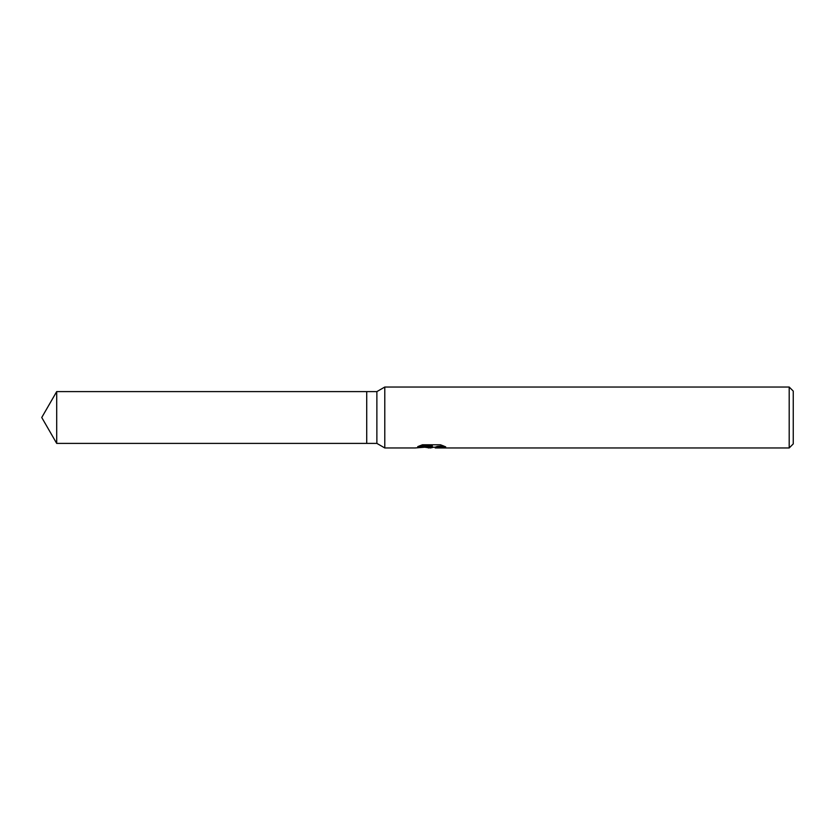 <?xml version="1.0" encoding="UTF-8"?>
<svg xmlns="http://www.w3.org/2000/svg" width="835" height="835" viewBox="0 0 835 835"><rect width="100%" height="100%" fill="white"/><g stroke="black" fill="none" stroke-linecap="round" stroke-linejoin="round"><path stroke-width="1.25" d="M419.535 445.848L432.321 445.848L432.321 446.642L414.943 447.967L384.789 447.967L376.877 443.395L366.722 443.395L366.722 391.605L376.877 391.605L384.789 387.033L789.19 387.033L793.25 391.093L793.25 443.907L789.19 447.967L435.327 447.967L435.15 447.163L437.3 446.422L443.458 445.869M376.877 443.395L376.877 391.605M384.789 447.967L384.789 387.033M433.699 447.205L430.495 447.967L425.172 447.289M430.484 447.967L431.194 447.403L428.324 447.967M789.19 447.967L789.19 387.033M432.321 446.642L417.709 446.642L422.468 444.773L440.494 444.773L445.723 446.861L439.659 446.808L435.15 447.925M431.194 446.767L431.194 447.403M426.267 447.205L430.703 446.808M366.722 443.395L56.697 443.395L41.75 417.5L56.697 391.605L366.722 391.605M56.697 443.395L56.697 391.605M431.194 447.205L435.15 447.205"/></g></svg>
